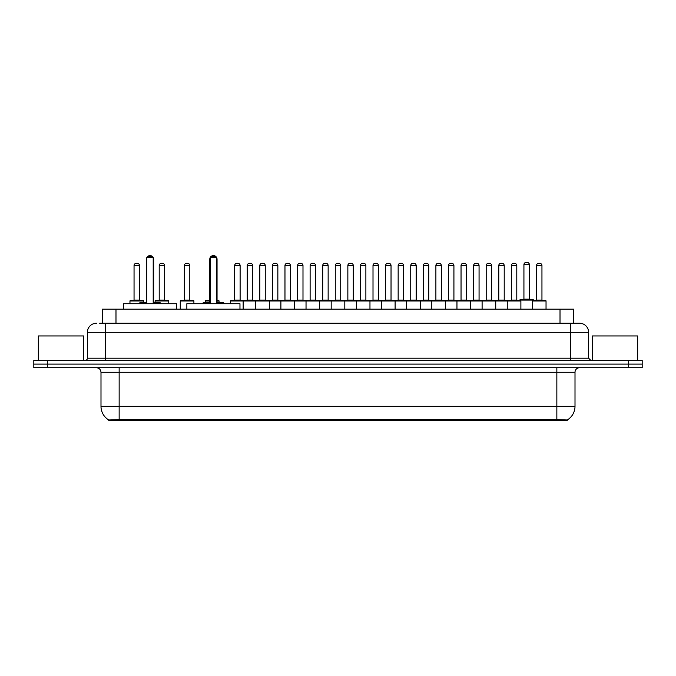 <?xml version="1.0" encoding="UTF-8"?>
<svg xmlns="http://www.w3.org/2000/svg" width="676" height="676" viewBox="0 0 676 676"><rect width="100%" height="100%" fill="white"/><g stroke="black" fill="none" stroke-linecap="round" stroke-linejoin="round"><path stroke-width="1.01" d="M102.363 323.246L102.363 309.169L573.637 309.169L573.637 323.246M567.282 420.404L108.718 420.404L108.718 419.957M100.994 406.335L119.153 406.335L119.153 372.282L100.994 372.282L100.994 406.335A15.894 15.894 0 0 0 108.768 419.99L120.97 419.526L555.03 419.526L567.232 419.99A15.894 15.894 0 0 0 575.006 406.335L575.006 372.282A4.538 4.538 0 0 1 579.543 367.736M642.2 367.736L642.2 364.11L33.8 364.11L33.8 367.736L47.421 367.736L47.421 364.11L33.8 364.11L33.8 360.477L47.421 360.477L47.421 364.11L642.2 364.11L642.2 367.736L47.421 367.736M99.845 323.246L579.408 323.246M99.634 323.246L105.54 323.246L105.54 332.322L87.373 332.322L87.373 358.204A2.273 2.273 0 0 1 85.108 360.477M96.457 323.246A9.084 9.084 0 0 0 87.373 332.322M579.543 323.246A9.084 9.084 0 0 1 588.627 332.322L588.627 358.204L590.892 360.477M642.2 360.477L642.2 364.11L642.2 360.477L47.421 360.477M83.739 360.477L83.739 335.955L38.338 335.955L38.338 360.477M637.662 360.477L637.662 335.955L592.26 335.955L592.26 360.477M507.262 309.169L507.262 300.997A0.456 0.456 0 0 1 507.718 300.541L520.427 300.541A0.456 0.456 0 0 1 520.883 300.997L255.731 300.997A0.456 0.456 0 0 1 256.187 300.541L268.896 300.541A0.456 0.456 0 0 1 269.352 300.997L269.352 309.169M259.812 265.584L259.812 300.085L265.262 300.085L265.262 265.584L259.812 265.584A2.273 2.273 0 0 1 262.085 263.31L262.998 263.31A2.273 2.273 0 0 1 265.262 265.584L265.262 300.085A0.456 0.456 0 0 0 265.719 300.541M259.812 300.085A0.456 0.456 0 0 1 259.364 300.541M262.998 263.31L262.085 263.31M268.896 300.541L243.605 300.541A0.456 0.456 0 0 0 243.157 300.997L255.731 300.997L255.731 309.169M280.886 309.169L280.886 300.997A0.456 0.456 0 0 1 281.334 300.541L294.052 300.541A0.456 0.456 0 0 1 294.508 300.997L294.508 309.169M290.418 265.584L284.968 265.584A2.273 2.273 0 0 1 287.241 263.31L288.145 263.31A2.273 2.273 0 0 1 290.418 265.584L290.418 300.085A0.456 0.456 0 0 0 290.874 300.541M284.968 265.584L284.968 300.085A0.456 0.456 0 0 1 284.511 300.541M288.145 263.31L287.241 263.31M306.034 309.169L306.034 300.997A0.456 0.456 0 0 1 306.49 300.541L394.666 300.541A0.456 0.456 0 0 1 395.114 300.997L395.114 309.169M319.655 309.169L319.655 300.997A0.456 0.456 0 0 0 319.207 300.541L293.916 300.541M310.123 265.584L310.123 300.085L315.574 300.085L315.574 265.584L310.123 265.584A2.273 2.273 0 0 1 312.397 263.31L313.301 263.31A2.273 2.273 0 0 1 315.574 265.584L315.574 300.085A0.456 0.456 0 0 0 316.022 300.541M310.123 300.085A0.456 0.456 0 0 1 309.667 300.541M313.301 263.31L312.397 263.31M331.189 309.169L331.189 300.997A0.456 0.456 0 0 1 331.646 300.541L344.354 300.541A0.456 0.456 0 0 1 344.811 300.997L344.811 309.169M335.279 265.584L335.279 300.085L340.721 300.085L340.721 265.584L335.279 265.584A2.273 2.273 0 0 1 337.544 263.31L338.456 263.31A2.273 2.273 0 0 1 340.721 265.584L340.721 300.085A0.456 0.456 0 0 0 341.177 300.541M335.279 300.085A0.456 0.456 0 0 1 334.823 300.541M356.345 309.169L356.345 300.997A0.456 0.456 0 0 1 356.793 300.541L369.51 300.541A0.456 0.456 0 0 1 369.966 300.997L369.966 309.169M359.978 300.541A0.456 0.456 0 0 0 360.426 300.085L360.426 265.584L360.426 300.085L365.877 300.085L365.877 265.584L360.426 265.584A2.273 2.273 0 0 1 362.699 263.31L363.603 263.31A2.273 2.273 0 0 1 365.877 265.584L365.877 300.085A0.456 0.456 0 0 0 366.333 300.541M363.603 263.31L362.699 263.31M381.492 309.169L381.492 300.997A0.456 0.456 0 0 1 381.948 300.541L394.666 300.541M385.126 300.541A0.456 0.456 0 0 0 385.582 300.085L385.582 265.584L385.582 300.085L391.032 300.085L391.032 265.584L385.582 265.584A2.273 2.273 0 0 1 387.855 263.31L388.759 263.31A2.273 2.273 0 0 1 391.032 265.584L391.032 300.085A0.456 0.456 0 0 0 391.488 300.541M406.648 309.169L406.648 300.997A0.456 0.456 0 0 1 407.104 300.541L419.813 300.541A0.456 0.456 0 0 1 420.269 300.997L420.269 309.169M410.281 300.541A0.456 0.456 0 0 0 410.738 300.085L410.738 265.584L410.738 300.085L416.188 300.085L416.188 265.584L410.738 265.584A2.273 2.273 0 0 1 413.002 263.31L413.915 263.31A2.273 2.273 0 0 1 416.188 265.584L416.188 300.085A0.456 0.456 0 0 0 416.636 300.541M413.915 263.31L413.002 263.31M431.803 309.169L431.803 300.997A0.456 0.456 0 0 1 432.26 300.541L457.542 300.541M445.425 309.169L445.425 300.997A0.456 0.456 0 0 0 444.969 300.541L419.678 300.541M441.335 265.584L435.885 265.584A2.273 2.273 0 0 1 438.158 263.31L439.07 263.31A2.273 2.273 0 0 1 441.335 265.584L441.335 300.085A0.456 0.456 0 0 0 441.791 300.541M441.335 300.085L435.885 300.085L435.885 265.584L435.885 300.085A0.456 0.456 0 0 1 435.437 300.541M439.07 263.31L438.158 263.31M456.959 309.169L456.959 300.997A0.456 0.456 0 0 1 457.407 300.541L470.124 300.541A0.456 0.456 0 0 1 470.58 300.997L470.58 309.169M461.04 265.584L461.04 300.085L466.491 300.085L466.491 265.584L461.04 265.584A2.273 2.273 0 0 1 463.313 263.31L464.218 263.31A2.273 2.273 0 0 1 466.491 265.584L466.491 300.085A0.456 0.456 0 0 0 466.947 300.541M461.04 300.085A0.456 0.456 0 0 1 460.584 300.541M464.218 263.31L463.313 263.31M482.106 309.169L482.106 300.997A0.456 0.456 0 0 1 482.563 300.541L495.28 300.541A0.456 0.456 0 0 1 495.728 300.997L495.728 309.169M491.646 265.584L486.196 265.584A2.273 2.273 0 0 1 488.469 263.31L489.373 263.31A2.273 2.273 0 0 1 491.646 265.584L491.646 300.085A0.456 0.456 0 0 0 492.094 300.541M486.196 265.584L486.196 300.085A0.456 0.456 0 0 1 485.74 300.541M489.373 263.31L488.469 263.31M516.794 265.584L511.352 265.584A2.273 2.273 0 0 1 513.616 263.31L514.529 263.31A2.273 2.273 0 0 1 516.794 265.584L516.794 300.085A0.456 0.456 0 0 0 517.25 300.541M511.352 265.584L511.352 300.085A0.456 0.456 0 0 1 510.895 300.541M514.529 263.31L513.616 263.31M520.883 300.997L520.883 309.169M532.418 300.997A0.456 0.456 0 0 1 532.865 300.541L545.583 300.541A0.456 0.456 0 0 1 546.039 300.997L546.039 309.169L546.039 300.997L532.418 300.997L532.418 309.169M536.499 265.584L536.499 300.085L541.949 300.085L541.949 265.584L536.499 265.584A2.273 2.273 0 0 1 538.772 263.31L539.676 263.31A2.273 2.273 0 0 1 541.949 265.584L541.949 300.085A0.456 0.456 0 0 0 542.405 300.541M536.499 300.085A0.456 0.456 0 0 1 536.051 300.541M539.676 263.31L538.772 263.31M247.239 265.584A2.273 2.273 0 0 1 249.512 263.31L250.416 263.31A2.273 2.273 0 0 1 252.689 265.584L247.239 265.584L247.239 300.085A0.456 0.456 0 0 1 246.782 300.541M252.689 265.584L252.689 300.085A0.456 0.456 0 0 0 253.145 300.541M243.74 300.541L231.031 300.541A0.456 0.456 0 0 0 230.575 300.997L243.157 300.997L243.157 309.169M268.761 300.541L281.469 300.541M272.394 265.584A2.273 2.273 0 0 1 274.659 263.31L275.571 263.31A2.273 2.273 0 0 1 277.844 265.584L272.394 265.584L272.394 300.085A0.456 0.456 0 0 1 271.938 300.541M277.844 265.584L277.844 300.085A0.456 0.456 0 0 0 278.292 300.541M297.55 265.584A2.273 2.273 0 0 1 299.814 263.31L300.727 263.31A2.273 2.273 0 0 1 302.992 265.584L297.55 265.584L297.55 300.085A0.456 0.456 0 0 1 297.094 300.541M302.992 265.584L302.992 300.085A0.456 0.456 0 0 0 303.448 300.541M322.697 265.584A2.273 2.273 0 0 1 324.97 263.31L325.874 263.31A2.273 2.273 0 0 1 328.147 265.584L322.697 265.584L322.697 300.085A0.456 0.456 0 0 1 322.249 300.541M328.147 265.584L328.147 300.085A0.456 0.456 0 0 0 328.604 300.541M347.853 265.584A2.273 2.273 0 0 1 350.126 263.31L351.03 263.31A2.273 2.273 0 0 1 353.303 265.584L347.853 265.584L347.853 300.085A0.456 0.456 0 0 1 347.396 300.541M353.303 265.584L353.303 300.085A0.456 0.456 0 0 0 353.751 300.541M373.008 265.584A2.273 2.273 0 0 1 375.273 263.31L376.186 263.31A2.273 2.273 0 0 1 378.45 265.584L373.008 265.584L373.008 300.085A0.456 0.456 0 0 1 372.552 300.541M378.45 265.584L378.45 300.085A0.456 0.456 0 0 0 378.906 300.541M394.53 300.541L419.813 300.541M398.156 265.584A2.273 2.273 0 0 1 400.429 263.31L401.341 263.31A2.273 2.273 0 0 1 403.606 265.584L398.156 265.584L398.156 300.085A0.456 0.456 0 0 1 397.708 300.541M403.606 265.584L403.606 300.085A0.456 0.456 0 0 0 404.062 300.541M423.311 265.584A2.273 2.273 0 0 1 425.584 263.31L426.488 263.31A2.273 2.273 0 0 1 428.761 265.584L423.311 265.584L423.311 300.085A0.456 0.456 0 0 1 422.855 300.541M428.761 265.584L428.761 300.085A0.456 0.456 0 0 0 429.218 300.541M448.467 265.584A2.273 2.273 0 0 1 450.731 263.31L451.644 263.31A2.273 2.273 0 0 1 453.917 265.584L448.467 265.584L448.467 300.085A0.456 0.456 0 0 1 448.011 300.541M453.917 265.584L453.917 300.085A0.456 0.456 0 0 0 454.365 300.541M457.407 300.541L495.28 300.541M473.623 265.584A2.273 2.273 0 0 1 475.887 263.31L476.8 263.31A2.273 2.273 0 0 1 479.064 265.584L473.623 265.584L473.623 300.085A0.456 0.456 0 0 1 473.166 300.541M479.064 265.584L479.064 300.085A0.456 0.456 0 0 0 479.521 300.541M495.136 300.541L507.853 300.541M498.77 265.584A2.273 2.273 0 0 1 501.043 263.31L501.947 263.31A2.273 2.273 0 0 1 504.22 265.584L498.77 265.584L498.77 300.085A0.456 0.456 0 0 1 498.322 300.541M504.22 265.584L504.22 300.085A0.456 0.456 0 0 0 504.676 300.541M501.947 263.31L501.043 263.31M545.583 300.541L533.457 300.541L533.457 300.085A0.456 0.456 0 0 0 533.009 299.637L520.292 299.637A0.456 0.456 0 0 0 519.836 300.085L519.836 300.541L507.718 300.541M523.925 264.671A2.273 2.273 0 0 1 526.198 262.406L527.103 262.406A2.273 2.273 0 0 1 529.376 264.671L523.925 264.671L523.925 299.181A0.456 0.456 0 0 1 523.469 299.637M529.376 264.671L529.376 299.181A0.456 0.456 0 0 0 529.823 299.637M143.582 302.814L143.582 300.997A0.456 0.456 0 0 0 143.135 300.541L130.417 300.541A0.456 0.456 0 0 0 129.961 300.997L129.961 303.718M134.051 265.584A2.273 2.273 0 0 1 136.324 263.31L137.228 263.31A2.273 2.273 0 0 1 139.501 265.584L134.051 265.584L134.051 300.085A0.456 0.456 0 0 1 133.594 300.541M139.501 265.584L139.501 300.085A0.456 0.456 0 0 0 139.949 300.541M137.228 263.31L136.324 263.31M168.738 303.718L168.738 300.997A0.456 0.456 0 0 0 168.282 300.541L155.573 300.541A0.456 0.456 0 0 0 155.117 300.997L155.117 302.814M159.206 265.584A2.273 2.273 0 0 1 161.471 263.31L162.384 263.31A2.273 2.273 0 0 1 164.648 265.584L159.206 265.584L159.206 300.085A0.456 0.456 0 0 1 158.75 300.541M164.648 265.584L164.648 300.085A0.456 0.456 0 0 0 165.105 300.541M162.384 263.31L161.471 263.31M193.894 303.718L193.894 300.997A0.456 0.456 0 0 0 193.437 300.541L180.72 300.541A0.456 0.456 0 0 0 180.272 300.997L180.272 309.169M184.354 265.584A2.273 2.273 0 0 1 186.627 263.31L187.531 263.31A2.273 2.273 0 0 1 189.804 265.584L184.354 265.584L184.354 300.085A0.456 0.456 0 0 1 183.906 300.541M189.804 265.584L189.804 300.085A0.456 0.456 0 0 0 190.26 300.541M187.531 263.31L186.627 263.31M219.041 302.814L219.041 300.997A0.456 0.456 0 0 0 218.593 300.541L217.047 300.541M209.78 300.997L205.419 300.997A0.456 0.456 0 0 1 205.876 300.541L209.78 300.541M209.78 265.584L209.509 300.085A0.456 0.456 0 0 1 209.053 300.541M209.509 265.584A2.273 2.273 0 0 1 209.78 264.502M205.419 300.997L205.419 302.814M234.665 265.584A2.273 2.273 0 0 1 236.93 263.31L237.842 263.31A2.273 2.273 0 0 1 240.115 265.584L234.665 265.584L234.665 300.085A0.456 0.456 0 0 1 234.209 300.541M240.115 265.584L240.115 300.085A0.456 0.456 0 0 0 240.563 300.541M230.575 300.997L230.575 303.718M237.842 263.31L236.93 263.31M281.334 300.541L294.052 300.541M337.544 263.31L338.456 263.31L337.544 263.31M387.855 263.31L388.759 263.31L387.855 263.31M176.597 309.169L176.597 303.718L123.471 303.718L123.471 309.169M146.853 257.412L147.765 256.5L152.303 256.5L153.207 257.412L146.853 257.412L146.853 303.718M153.207 257.412L153.207 303.718M153.207 259.229L153.663 259.229L153.663 302.814L155.024 302.814L153.207 302.814L160.296 302.814L161.201 303.718M146.853 257.471A3.633 3.633 0 0 0 146.396 259.229L146.396 302.814L145.036 302.814L146.853 302.814L139.771 302.814L138.859 303.718M239.972 309.169L239.972 303.718L186.855 303.718L186.855 309.169M210.236 257.412L211.14 256.5L215.686 256.5L216.59 257.412L210.236 257.412L210.236 303.718M216.59 257.412L216.59 303.718M216.59 259.229L217.047 259.229L217.047 302.814L218.407 302.814L216.59 302.814L223.671 302.814L224.584 303.718M210.236 257.471A3.633 3.633 0 0 0 209.78 259.229L209.78 302.814L208.419 302.814L210.236 302.814L203.155 302.814L202.242 303.718M555.03 420.404L555.03 419.526M120.97 420.404L120.97 419.526M115.985 323.246L115.985 309.169M560.015 323.246L560.015 309.169M556.847 367.736L556.847 372.282L119.153 372.282L119.153 367.736M575.006 372.282L556.847 372.282L556.847 406.335L575.006 406.335M556.847 419.619L556.847 406.335L119.153 406.335L119.153 419.619M628.579 367.736L628.579 360.477M105.54 360.477L105.54 358.204L588.627 358.204M87.373 358.204L105.54 358.204L105.54 332.322L570.46 332.322L570.46 360.477M588.627 332.322L570.46 332.322L570.46 323.246M284.968 300.085L290.418 300.085M486.196 300.085L491.646 300.085M511.352 300.085L516.794 300.085M247.239 300.085L252.689 300.085M272.394 300.085L277.844 300.085M297.55 300.085L302.992 300.085M322.697 300.085L328.147 300.085M347.853 300.085L353.303 300.085M373.008 300.085L378.45 300.085M398.156 300.085L403.606 300.085M423.311 300.085L428.761 300.085M448.467 300.085L453.917 300.085M473.623 300.085L479.064 300.085M498.77 300.085L504.22 300.085M533.457 300.085L519.836 300.085M523.925 299.181L529.376 299.181M143.582 300.997L129.961 300.997M134.051 300.085L139.501 300.085M168.738 300.997L155.117 300.997M159.206 300.085L164.648 300.085M193.894 300.997L180.272 300.997M184.354 300.085L189.804 300.085M219.041 300.997L217.047 300.997M234.665 300.085L240.115 300.085M146.396 259.229L146.853 259.229M209.78 259.229L210.236 259.229M100.994 372.282C100.724 369.519 99.211 368.006 96.457 367.736M153.663 259.229A3.633 3.633 0 0 0 153.207 257.471M153.131 257.328A3.633 3.633 0 0 0 146.937 257.328M217.047 259.229A3.633 3.633 0 0 0 216.59 257.471M216.514 257.328A3.633 3.633 0 0 0 210.321 257.328"/></g></svg>
